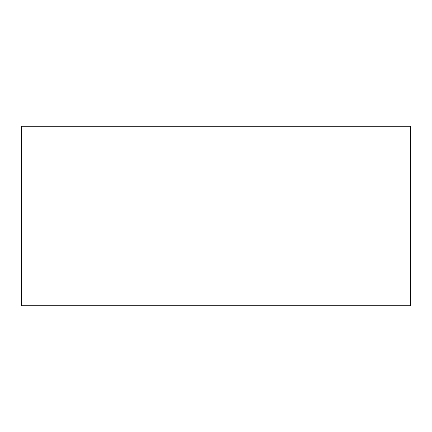 <?xml version="1.0" encoding="UTF-8"?>
<svg xmlns="http://www.w3.org/2000/svg" width="432" height="432" viewBox="0 0 432 432"><rect width="100%" height="100%" fill="white"/><g stroke="black" fill="none" stroke-linecap="round" stroke-linejoin="round"><path stroke-width="0.65" d="M21.6 305.721L21.6 126.279L21.6 305.721L410.4 305.721L410.4 126.279L410.4 305.721L21.6 305.721M410.4 126.279L21.6 126.279L410.4 126.279"/></g></svg>
